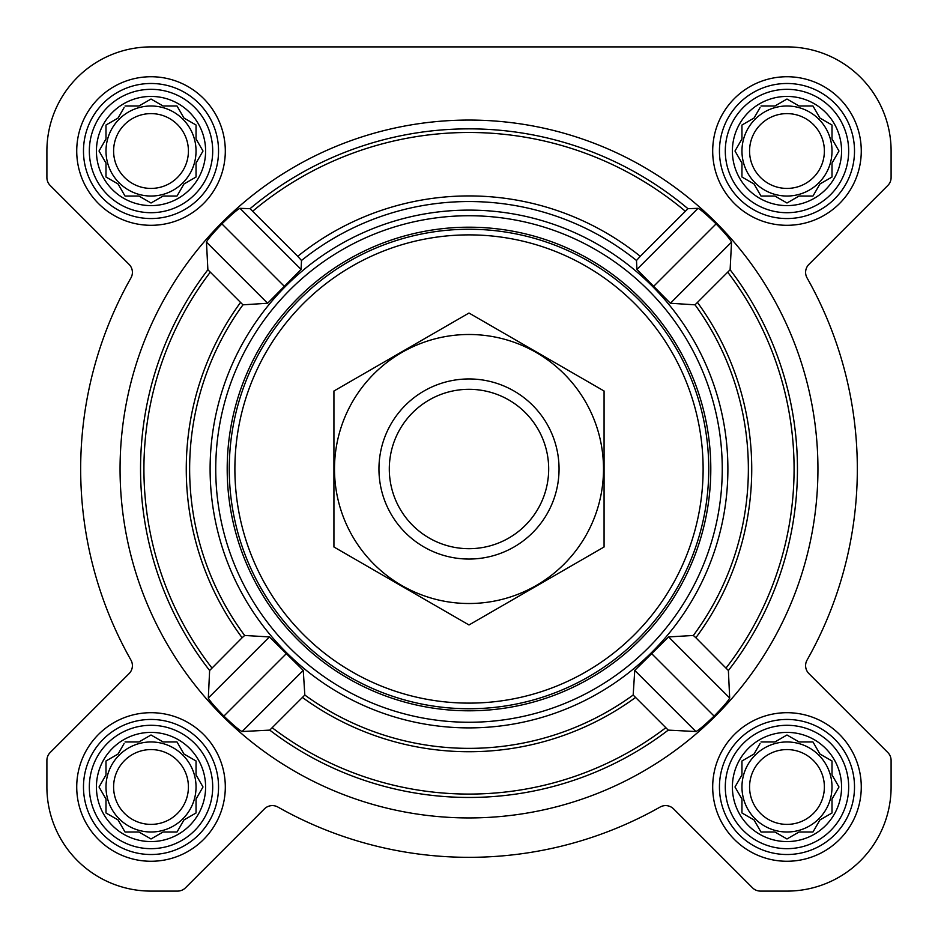 <?xml version="1.0" encoding="UTF-8"?>
<svg xmlns="http://www.w3.org/2000/svg" width="938" height="938" viewBox="0 0 938 938"><rect width="100%" height="100%" fill="white"/><g stroke="black" fill="none" stroke-linecap="round" stroke-linejoin="round"><path stroke-width="1.41" d="M760.988 741.958L774.917 741.958L786.982 734.993L799.047 741.958L812.976 741.958L819.941 754.023L832.006 760.988L832.006 774.917L838.971 786.982L832.006 799.047L832.006 812.976L819.941 819.941L812.976 832.006L799.047 832.006L786.982 838.971L774.917 832.006L760.988 832.006L754.023 819.941L741.958 812.976L741.958 799.047L734.993 786.982L741.958 774.917L741.958 760.988L754.023 754.023L760.061 743.553M732.39 786.982A54.592 54.592 0 0 1 814.278 739.707A54.592 54.592 0 0 1 814.278 834.257A54.592 54.592 0 0 1 732.39 786.982M125.024 741.958L138.953 741.958L151.018 734.993L163.083 741.958L177.012 741.958L183.977 754.023L196.042 760.988L196.042 774.917L203.007 786.982L196.042 799.047L196.042 812.976L183.977 819.941L177.012 832.006L163.083 832.006L151.018 838.971L138.953 832.006L125.024 832.006L118.059 819.941L105.994 812.976L105.994 799.047L99.029 786.982L105.994 774.917L105.994 760.988L118.059 754.023L124.097 743.553M96.426 786.982A54.592 54.592 0 0 1 178.314 739.707A54.592 54.592 0 0 1 178.314 834.257A54.592 54.592 0 0 1 96.426 786.982M125.024 105.994L138.953 105.994L151.018 99.029L163.083 105.994L177.012 105.994L183.977 118.059L196.042 125.024L196.042 138.953L203.007 151.018L196.042 163.083L196.042 177.012L183.977 183.977L177.012 196.042L163.083 196.042L151.018 203.007L138.953 196.042L125.024 196.042L118.059 183.977L105.994 177.012L105.994 163.083L99.029 151.018L105.994 138.953L105.994 125.024L118.059 118.059L124.097 107.589M96.426 151.018A54.592 54.592 0 0 1 178.314 103.743A54.592 54.592 0 0 1 178.314 198.293A54.592 54.592 0 0 1 96.426 151.018M760.988 105.994L774.917 105.994L786.982 99.029L799.047 105.994L812.976 105.994L819.941 118.059L832.006 125.024L832.006 138.953L838.971 151.018L832.006 163.083L832.006 177.012L819.941 183.977L812.976 196.042L799.047 196.042L786.982 203.007L774.917 196.042L760.988 196.042L754.023 183.977L741.958 177.012L741.958 163.083L734.993 151.018L741.958 138.953L741.958 125.024L754.023 118.059L760.061 107.589M732.39 151.018A54.592 54.592 0 0 1 814.278 103.743A54.592 54.592 0 0 1 814.278 198.293A54.592 54.592 0 0 1 732.39 151.018M668.255 730.116L695.89 731.534C698.447 730.421 704.52 725.285 714.111 716.104C723.362 706.584 728.556 700.557 729.682 698.024L728.38 670.506L695.867 637.746L693.346 635.472L668.583 636.925L634.745 670.389L633.173 695.035L668.255 730.116A328.452 328.452 0 0 1 269.745 730.116L304.827 695.035L303.255 670.389L269.417 636.925L244.654 635.472L242.133 637.746L209.62 670.506L208.318 698.024C209.444 700.557 214.638 706.584 223.889 716.104C233.48 725.285 239.553 730.421 242.11 731.534L269.745 730.116M817.936 469A348.936 348.936 0 0 0 294.532 166.812A348.936 348.936 0 0 0 294.532 771.188A348.936 348.936 0 0 0 817.936 469M640.267 256.309L636.492 260.483L636.925 269.417L670.389 303.255L695.035 304.827L730.116 269.745L731.534 242.11C730.421 239.553 725.285 233.48 716.104 223.889C706.584 214.638 700.557 209.444 698.024 208.318L687.953 208.693A340.142 340.142 0 0 0 250.047 208.693L239.976 208.318C237.443 209.444 231.416 214.638 221.896 223.889C212.715 233.48 207.579 239.553 206.466 242.11L207.884 269.745L242.965 304.827L267.611 303.255L301.075 269.417L301.508 260.483L297.733 256.309A273.075 273.075 0 0 1 640.267 256.309L687.953 208.693M259.533 316.856A258.888 258.888 0 0 0 389.012 715.225A258.888 258.888 0 0 0 727.888 469A258.888 258.888 0 0 0 259.533 316.856M297.733 256.309L250.047 208.693M76.728 151.018A74.29 74.29 0 0 1 188.163 86.683A74.29 74.29 0 0 1 188.163 215.353A74.29 74.29 0 0 1 76.728 151.018M76.728 786.982A74.29 74.29 0 0 1 188.163 722.647A74.29 74.29 0 0 1 188.163 851.317A74.29 74.29 0 0 1 76.728 786.982M712.692 786.982A74.29 74.29 0 0 1 824.127 722.647A74.29 74.29 0 0 1 824.127 851.317A74.29 74.29 0 0 1 712.692 786.982M712.692 151.018A74.29 74.29 0 0 1 824.127 86.683A74.29 74.29 0 0 1 824.127 215.353A74.29 74.29 0 0 1 712.692 151.018M46.9 151.018L46.9 177.54A11.256 11.256 0 0 0 50.195 185.501L129.104 264.41A11.256 11.256 0 0 1 130.945 277.906A388.332 388.332 0 0 0 130.945 660.094A11.256 11.256 0 0 1 129.104 673.59L50.195 752.499A11.256 11.256 0 0 0 46.9 760.46L46.9 786.982A104.118 104.118 0 0 0 151.018 891.1L177.54 891.1A11.256 11.256 0 0 0 185.501 887.805L264.41 808.896A11.256 11.256 0 0 1 277.906 807.055A388.332 388.332 0 0 0 660.094 807.055A11.256 11.256 0 0 1 673.59 808.896L752.499 887.805A11.256 11.256 0 0 0 760.46 891.1L786.982 891.1A104.118 104.118 0 0 0 891.1 786.982L891.1 760.46A11.256 11.256 0 0 0 887.805 752.499L808.896 673.59A11.256 11.256 0 0 1 807.055 660.094A388.332 388.332 0 0 0 807.055 277.906A11.256 11.256 0 0 1 808.896 264.41L887.805 185.501A11.256 11.256 0 0 0 891.1 177.54L891.1 151.018A104.118 104.118 0 0 0 786.982 46.9L151.018 46.9A104.118 104.118 0 0 0 46.9 151.018L46.9 177.54M130.945 277.906A11.256 11.256 0 0 0 129.104 264.41M129.104 673.59L50.195 752.499M46.9 760.46L46.9 786.982M151.018 891.1L177.54 891.1M277.906 807.055A11.256 11.256 0 0 0 264.41 808.896M673.59 808.896L752.499 887.805M760.46 891.1L786.982 891.1M891.1 786.982L891.1 760.46M807.055 660.094A11.256 11.256 0 0 0 808.896 673.59M887.805 185.501L808.896 264.41A11.256 11.256 0 0 0 807.055 277.906M891.1 177.54L891.1 151.018M786.982 46.9L633.127 46.9M445.573 46.9L151.018 46.9M267.611 303.255L206.466 242.11M284.32 286.313L221.896 223.889M301.075 269.417L239.976 208.318M714.111 716.104L651.687 653.68M729.682 698.024L668.583 636.925M695.89 731.534L634.745 670.389M698.024 208.318L636.925 269.417M731.534 242.11L670.389 303.255M716.104 223.889L653.68 286.313M269.417 636.925L208.318 698.024M286.313 653.68L223.889 716.104M303.255 670.389L242.11 731.534M234.887 469A234.113 234.113 0 0 1 586.062 266.251A234.113 234.113 0 0 1 586.062 671.749A234.113 234.113 0 0 1 234.887 469M229.259 469A239.741 239.741 0 0 1 588.876 261.374A239.741 239.741 0 0 1 588.876 676.626A239.741 239.741 0 0 1 229.259 469M227.195 469A241.805 241.805 0 0 1 589.896 259.592A241.805 241.805 0 0 1 589.896 678.409A241.805 241.805 0 0 1 227.195 469M215.74 469A253.26 253.26 0 0 1 595.63 249.672A253.26 253.26 0 0 1 595.63 688.328A253.26 253.26 0 0 1 215.74 469M725.297 151.018A61.685 61.685 0 0 1 817.83 97.599A61.685 61.685 0 0 1 817.83 204.437A61.685 61.685 0 0 1 725.297 151.018M719.446 151.018A67.536 67.536 0 0 1 820.75 92.534A67.536 67.536 0 0 1 820.75 209.502A67.536 67.536 0 0 1 719.446 151.018M89.333 151.018A61.685 61.685 0 0 1 181.866 97.599A61.685 61.685 0 0 1 181.866 204.437A61.685 61.685 0 0 1 89.333 151.018M83.482 151.018A67.536 67.536 0 0 1 184.786 92.534A67.536 67.536 0 0 1 184.786 209.502A67.536 67.536 0 0 1 83.482 151.018M89.333 786.982A61.685 61.685 0 0 1 181.866 733.563A61.685 61.685 0 0 1 181.866 840.401A61.685 61.685 0 0 1 89.333 786.982M83.482 786.982A67.536 67.536 0 0 1 184.786 728.498A67.536 67.536 0 0 1 184.786 845.466A67.536 67.536 0 0 1 83.482 786.982M725.297 786.982A61.685 61.685 0 0 1 817.83 733.563A61.685 61.685 0 0 1 817.83 840.401A61.685 61.685 0 0 1 725.297 786.982M719.446 786.982A67.536 67.536 0 0 1 820.75 728.498A67.536 67.536 0 0 1 820.75 845.466A67.536 67.536 0 0 1 719.446 786.982M735.92 149.423L734.993 151.018M741.032 161.488L741.958 163.083M741.958 177.012L743.553 177.939M760.061 194.447L760.988 196.042L774.917 196.042L776.512 196.968M797.452 196.968L799.047 196.042M812.976 196.042L813.903 194.447M830.411 177.939L832.006 177.012L832.006 163.083L838.971 151.018L832.006 138.953M821.536 118.985L819.941 118.059M813.903 107.589L812.976 105.994L799.047 105.994L786.982 99.029M776.512 105.068L774.917 105.994M754.023 118.059L752.428 118.985M741.958 125.024L741.958 138.953M832.006 151.018A45.024 45.024 0 0 0 786.982 105.994A45.024 45.024 0 0 0 741.958 151.018A45.024 45.024 0 0 0 786.982 196.042A45.024 45.024 0 0 0 832.006 151.018M749.568 151.018A37.414 37.414 0 0 1 805.683 118.622A37.414 37.414 0 0 1 805.683 183.414A37.414 37.414 0 0 1 749.568 151.018M105.994 125.024L105.994 138.953L99.029 151.018L105.994 163.083M105.994 177.012L107.589 177.939M124.097 194.447L125.024 196.042L138.953 196.042L140.548 196.968M161.488 196.968L163.083 196.042M177.012 196.042L177.939 194.447M183.977 183.977L185.572 183.051M196.042 177.012L196.042 163.083L196.968 161.488M196.968 140.548L196.042 138.953M185.572 118.985L183.977 118.059M177.939 107.589L177.012 105.994L163.083 105.994L151.018 99.029M140.548 105.068L138.953 105.994M118.059 118.059L116.464 118.985M196.042 151.018A45.024 45.024 0 0 0 151.018 105.994A45.024 45.024 0 0 0 105.994 151.018A45.024 45.024 0 0 0 151.018 196.042A45.024 45.024 0 0 0 196.042 151.018M105.994 760.988L105.994 774.917L99.029 786.982L105.994 799.047M105.994 812.976L107.589 813.903M124.097 830.411L125.024 832.006L138.953 832.006L151.018 838.971L163.083 832.006M177.012 832.006L177.939 830.411M183.977 819.941L185.572 819.015M196.042 812.976L196.042 799.047L196.968 797.452M196.968 776.512L196.042 774.917M185.572 754.949L183.977 754.023M177.939 743.553L177.012 741.958L163.083 741.958L161.488 741.032M140.548 741.032L138.953 741.958M118.059 754.023L116.464 754.949M196.042 786.982A45.024 45.024 0 0 0 151.018 741.958A45.024 45.024 0 0 0 105.994 786.982A45.024 45.024 0 0 0 151.018 832.006A45.024 45.024 0 0 0 196.042 786.982M741.958 760.988L741.958 774.917L741.032 776.512M734.993 786.982L735.92 788.577M741.958 812.976L743.553 813.903M760.061 830.411L760.988 832.006L774.917 832.006L786.982 838.971L799.047 832.006M812.976 832.006L813.903 830.411M830.411 813.903L832.006 812.976L832.006 799.047L838.971 786.982L832.006 774.917M821.536 754.949L819.941 754.023M813.903 743.553L812.976 741.958L799.047 741.958L797.452 741.032M776.512 741.032L774.917 741.958M754.023 754.023L752.428 754.949M832.006 786.982A45.024 45.024 0 0 0 786.982 741.958A45.024 45.024 0 0 0 741.958 786.982A45.024 45.024 0 0 0 786.982 832.006A45.024 45.024 0 0 0 832.006 786.982M113.604 151.018A37.414 37.414 0 0 1 169.719 118.622A37.414 37.414 0 0 1 169.719 183.414A37.414 37.414 0 0 1 113.604 151.018M113.604 786.982A37.414 37.414 0 0 1 169.719 754.586A37.414 37.414 0 0 1 169.719 819.378A37.414 37.414 0 0 1 113.604 786.982M749.568 786.982A37.414 37.414 0 0 1 805.683 754.586A37.414 37.414 0 0 1 805.683 819.378A37.414 37.414 0 0 1 749.568 786.982M389.305 469A79.695 79.695 0 0 1 508.842 399.987A79.695 79.695 0 0 1 508.842 538.013A79.695 79.695 0 0 1 389.305 469M378.952 469A90.048 90.048 0 0 1 514.024 391.017A90.048 90.048 0 0 1 514.024 546.983A90.048 90.048 0 0 1 378.952 469M333.928 391.017L333.928 546.983L469 624.966L604.072 546.983L604.072 391.017L469 313.034L333.928 391.017M469 603.509A134.509 134.509 0 0 0 585.488 401.745A134.509 134.509 0 0 0 352.512 401.745A134.509 134.509 0 0 0 469 603.509M728.38 670.506A328.452 328.452 0 0 0 730.116 269.745M207.884 269.745A328.452 328.452 0 0 0 209.62 670.506M210.194 272.29A325.087 325.087 0 0 0 211.918 667.973M240.456 302.552A282.737 282.737 0 0 0 242.133 637.746M242.965 304.827A279.372 279.372 0 0 0 244.654 635.472M304.827 695.035A279.372 279.372 0 0 0 633.173 695.035M693.346 635.472A279.372 279.372 0 0 0 695.035 304.827M301.508 260.483A267.459 267.459 0 0 1 636.492 260.483M726.082 667.973A325.087 325.087 0 0 0 727.806 272.29M695.867 637.746A282.737 282.737 0 0 0 697.544 302.552M252.662 211.238A336.519 336.519 0 0 1 685.338 211.238M272.29 727.806A325.087 325.087 0 0 0 665.71 727.806M302.552 697.544A282.737 282.737 0 0 0 635.448 697.544"/></g></svg>
